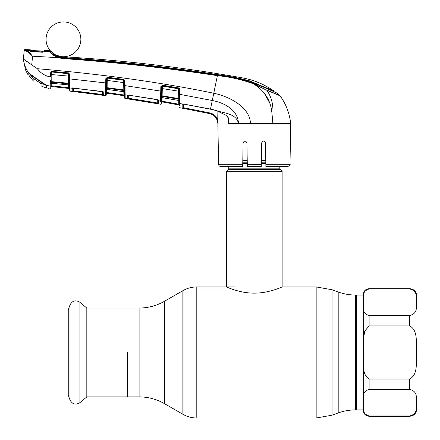 <?xml version="1.0" encoding="UTF-8"?>
<svg xmlns="http://www.w3.org/2000/svg" width="440" height="440" viewBox="0 0 440 440"><rect width="100%" height="100%" fill="white"/><g stroke="black" fill="none" stroke-linecap="round" stroke-linejoin="round"><path stroke-width="0.66" d="M127.408 352.468L127.408 396.891L127.408 352.468M363.319 300.465L363.319 295.059L356.356 295.059L356.356 409.882L356.356 295.059L355.652 295.059C349.652 295.048 343.833 294.025 338.195 291.979L332.035 289.735L316.168 286.941L282.128 286.941L282.128 171.259L226.457 171.259L226.457 286.941C226.226 286.709 239.256 293.211 254.271 293.145C269.385 293.211 282.348 286.704 282.128 286.941M279.807 166.546L279.807 168.168L228.773 168.168L228.773 166.546M279.807 168.168A1.854 1.854 0 0 0 280.352 169.482L228.234 169.482A1.854 1.854 0 0 0 228.773 168.168M280.352 169.482L282.128 171.259M228.234 169.482L226.457 171.259M265.782 160.441L261.355 160.441M247.225 160.441L242.798 160.441M416.669 302.016L416.669 295.636C416.257 291.412 413.936 289.091 409.712 288.679L369.116 288.679C365.596 289.02 363.66 290.956 363.319 294.476M409.712 315.535C418.699 313.027 415.668 306.565 416.57 302.225C415.701 297.891 418.616 291.374 409.712 288.959L369.116 288.959C360.718 291.687 364.265 297.935 363.319 302.247C364.238 306.554 360.762 312.873 369.116 315.535L409.712 315.535L409.712 325.892L369.116 325.892L364.738 331.127L363.583 338.168L363.319 352.468C364.238 361.086 360.762 373.725 369.116 379.043L409.712 379.043C418.699 374.033 415.668 361.103 416.57 352.424C415.701 343.756 418.616 330.721 409.712 325.892M363.319 348.909L363.319 304.034M409.712 389.406L369.116 389.406C360.734 392.095 364.254 398.387 363.319 402.694C364.276 407.017 360.695 413.232 369.116 415.982L409.712 415.982C418.66 413.523 415.679 407.033 416.57 402.71C415.695 398.37 418.638 391.837 409.712 389.406L409.712 379.043M355.652 295.059L355.652 409.882L363.319 409.882L363.319 404.47M363.319 400.911L363.319 356.043M86.812 308.05L86.812 396.891L79.915 402.677L79.915 302.264L86.812 308.05L139.106 308.05L139.106 396.891L86.812 396.891M69.988 399.971L69.988 304.97L68.255 309.859L68.255 395.076L69.988 399.971C72.364 404.294 75.675 405.196 79.915 402.677M72.727 88.05L72.226 88.193M102.779 91.625A0.699 0.561 -57.1 0 0 102.922 91.767L102.922 91.767A0.699 0.561 -57.1 0 0 103.202 91.845L103.351 95.266A0.699 0.693 -179 0 1 102.751 94.589L102.8 91.443M103.169 91.817L102.839 91.647M69.96 87.956L69.944 86.829M69.894 82.401L69.889 81.703M69.294 84.788L69.273 83.309L68.602 83.259L68.475 76.076L69.146 76.131L69.113 74.344L69.779 74.393L69.861 78.914L72.996 79.244M102.647 82.671L105.727 83.061L105.672 85.514M124.96 80.883L124.3 80.839L123.695 79.97L107.327 77.803L106.535 78.678L106.381 87.401A0.699 0.374 -179 0 1 105.617 87.758L105.809 78.683L107.382 77.226L123.761 79.387L124.96 80.883L125.043 85.651L160.749 91.097L160.826 86.713L162.443 85.212L178.69 87.918L179.856 89.425L179.938 94.38L212.278 100.513C224.131 102.724 238.079 109.857 238.48 123.635C236.39 113.372 224.334 113.41 216.596 110.649L227.062 115.808C228.701 118.107 229.174 120.676 228.487 123.508L228.173 118.168M105.639 88.66L105.606 89.122M105.573 89.727L105.545 90.943M51.755 86.597L68.756 88.434L51.755 86.597L68.756 88.434L69.371 89.111A0.699 0.699 -1 0 0 68.756 88.434L51.755 86.597L68.756 88.413L68.651 87.714L51.711 85.888L69.35 87.714L69.394 90.425L69.273 83.501A0.699 0.391 -1 0 0 69.91 83.88L69.861 78.914L69.19 78.859L69.273 83.501L69.113 74.344L68.486 73.48L51.997 72.012L68.486 73.733L68.475 76.076L51.925 74.597L51.805 81.675L51.09 81.713L51.167 76.907L51.09 81.345A0.699 0.38 -179 0 1 50.325 81.708L50.364 80.256M68.69 84.915L51.805 83.32L68.69 84.915L68.602 83.259L51.805 81.675L51.805 83.292A0.699 0.665 -179 0 0 51.046 83.941L51.139 82.621M51.348 71.566L51.255 71.896L51.348 71.566A0.699 0.699 1 0 0 51.255 71.896L51.37 72.512M51.046 84.002L51.018 85.443L51.046 84.002L51.805 83.32M51.755 86.581L51.711 85.888L51.013 85.888L50.985 87.258A0.699 0.693 1 0 1 51.755 86.581L51.755 83.32M68.602 84.937L68.756 88.413A0.699 0.693 -1 0 1 69.371 89.089L68.756 88.434M69.394 90.425L69.394 90.425A0.699 0.693 -1 0 0 70.01 91.108L105.463 95.618L105.523 92.197L105.463 95.579A0.699 0.693 -179 0 0 106.249 94.903L106.249 94.941A0.699 0.699 -179 0 1 105.463 95.618M69.289 84.496L69.311 85.564M69.289 84.42A0.699 0.457 -1 0 0 69.922 84.865L69.977 89.023M69.91 83.88L69.922 84.865M69.113 74.371A0.699 0.649 -1 0 0 68.486 73.733L68.525 72.897L69.779 74.393M51.997 72.012L52.036 71.429L68.525 72.897M51.942 72.243L51.986 71.836A0.699 0.693 1 0 0 51.244 72.517L51.244 72.82A0.699 0.649 -179 0 1 51.997 72.248L51.925 74.597L51.205 74.646M68.668 83.859L51.821 82.269A0.699 0.654 -179 0 0 51.073 82.797L51.062 83.067A0.699 0.501 -179 0 1 50.287 83.55L50.325 81.708M51.75 82.264L51.761 81.675M51.084 81.741L51.068 82.627M51.09 81.713A0.699 0.396 175.8 0 1 50.336 82.093M28.644 72.606L32.258 75.713L45.909 84.925L46.629 85.795L46.646 87.808L48.692 88.363A0.699 0.693 179 0 0 48.983 88.49L46.646 87.808A0.462 0.462 179.4 0 1 46.305 87.368L46.305 87.131M51.062 83.067L51.018 85.443A0.699 0.671 -179 0 1 50.232 86.097L46.376 85.366M48.438 88.281A0.699 0.699 71.1 0 0 49.005 88.82L48.983 88.49L49.005 88.82L50.188 88.996L50.259 84.574M28.237 72.369C25.614 68.332 23.98 63.916 23.342 59.12L37.367 68.717C40.694 73.161 45.05 75.911 50.446 76.956L50.529 72.809L52.036 71.429M51.018 85.404L51.018 85.404A0.699 0.665 -179 0 1 50.232 86.053L50.232 86.097M32.571 75.438L32.258 75.713L32.571 75.438M42.427 82.231L42.251 82.588M45.639 84.508L45.909 84.925L45.639 84.508M50.529 72.809L51.238 72.908L51.167 76.907L50.446 76.956M51.986 71.836L51.992 71.214M51.959 71.836L51.948 72.16M51.018 85.443L50.969 88.314A0.699 0.699 -57.5 0 1 50.188 88.996L49.005 88.82M50.182 88.951A0.699 0.693 1 0 0 50.969 88.275L50.985 87.258M46.646 87.808L46.629 85.795L46.283 85.366M25.52 69.905L28.149 75.026L25.52 69.905L23.331 59.032L29.194 62.975M28.182 72.402L28.149 75.026L28.182 72.402M28.149 75.026L29.007 74.784L29.024 72.919L29.007 74.795M56.777 56.392L56.793 55.402L61.919 56.661A17.396 17.396 0 0 1 56.793 55.402L61.919 56.661A17.396 17.396 0 0 1 49.22 29.332A17.396 17.396 0 0 1 79.239 31.999A17.396 17.396 0 0 1 61.919 56.661A17.396 17.396 0 0 0 62.442 56.7A1548.85 1548.85 0 0 1 242.231 77.847C253.611 79.893 264.055 84.2 273.57 90.761L273.587 91.476L276.166 92.637L249.959 81.296C239.327 78.32 228.509 76.159 217.498 74.822C165.996 66.93 114.263 61.199 62.304 57.635L62.266 57.915C114.235 61.595 165.99 67.331 217.52 75.13C229.961 76.335 242.049 79.096 253.776 83.424L266.788 90.233L253.594 83.88C241.896 79.591 229.845 76.852 217.448 75.663C165.919 67.87 114.175 62.15 62.205 58.492L57.888 57.64L32.439 56.199C29.623 52.987 27.159 51.211 25.053 50.87L24.211 50.672L23.342 59.12M32.555 56.353L31.719 65.065M26.758 49.676L26.752 50.221L26.758 49.676A1554.185 1554.185 0 0 0 24.97 49.615L24.926 50.05A0.699 0.693 -174 0 0 24.211 50.672L24.255 50.237L24.211 50.672M24.926 50.05L25.701 50.292L25.053 50.87M26.334 50.479L25.701 50.292C27.665 50.748 29.909 52.718 32.439 56.199M25.454 50.947L27.335 51.733M27.533 51.849L28.54 52.487M51.7 53.697L54.236 55.831M27.093 50.347L25.701 50.292M31.207 54.56L27.726 51.227M48.395 50.617L48.395 50.595A1554.185 1554.185 0 0 1 49.99 50.677A0.699 0.699 0 0 1 50.474 50.908L50.485 51.656C50.98 53.125 53.521 54.94 58.108 57.096L62.266 57.915L62.205 58.492M48.395 50.595L48.395 51.2L47.933 51.321L50.001 51.425L49.99 50.677M47.757 51.546L48.395 51.2L47.757 51.546L47.757 50.941M28.133 50.837L27.632 50.501L28.133 50.837M27.329 50.567L26.752 50.221L27.329 50.567L27.335 50.023M24.97 49.615A0.699 0.699 0 0 0 24.255 50.237M58.108 57.096L57.888 57.64C53.02 55.138 50.391 53.064 50.001 51.425L50.485 51.656L50.474 50.908A17.396 17.396 0 0 0 54.208 54.065L50.474 50.908L54.208 54.065L54.219 54.835L54.219 54.439M47.933 51.321L42.416 52.223L32.477 51.761L27.632 50.501M47.317 51.431L46.783 51.766L47.317 51.431M62.304 57.635L56.496 56.205L54.219 54.797M56.804 56.337L56.793 55.402L56.81 56.1L57.481 56.413L62.332 57.442C114.279 60.929 165.996 66.654 217.465 74.608C228.454 75.999 239.272 78.111 249.909 80.949L262.114 86.158L262.13 87.246L262.114 86.158L273.57 90.761M62.442 56.7L62.332 57.442M276.166 92.637L280.022 95.739A0.699 0.699 0 0 1 280.137 95.865L266.788 90.233L280.137 95.865C286.072 104.203 289.597 113.46 290.708 123.635L283.91 123.635M266.69 90.057L280.022 95.739L271.453 91.966M257.059 85.476L266.09 89.964M265.232 89.386L263.906 88.682M272.882 123.585L272.751 121.368M272.745 121.314L272.525 118.954M272.509 118.817L272.024 114.015M271.849 112.316L271.332 108.719M269.858 103.268L264.561 93.627M256.773 86.02L253.594 83.88C257.18 86.086 260.31 88.699 262.977 91.707C265.683 94.837 267.806 98.236 269.341 101.91C270.793 105.633 271.568 108.878 271.947 113.201L272.882 123.635L228.415 123.635M242.693 166.546L243.106 142.906L242.693 166.546L220.902 166.546A2.321 2.321 0 0 1 218.581 164.269L217.872 123.635C217.448 118.344 214.676 115 209.561 113.597L180.065 107.756A0.699 0.699 -107.9 0 1 179.493 107.085L179.493 106.97M217.888 118.492L217.866 123.459M265.887 166.441L265.848 164.269L289.999 164.269L290.708 123.635L272.882 123.635C272.498 114.659 275.264 102.218 266.788 90.233M183.056 103.983L182.996 107.426L183.056 103.983M211.706 114.268L213.653 115.39M217.52 75.13L210.496 109.082L183.491 104.033L182.116 104.264L182.171 108.097A0.699 0.693 -1 0 0 182.996 107.426L183.689 107.729L183.557 108.405L209.561 113.581L182.578 108.207M182.474 104.022L179.999 103.582L179.938 94.38L179.999 103.582A0.699 0.66 179 0 1 179.421 102.944L179.185 89.38L178.602 88.495L162.365 85.789L161.552 86.691L160.826 86.713M179.999 103.73A0.699 0.66 179 0 1 179.427 103.092L179.471 105.6L179.427 103.092M273.042 113.163L272.96 115.973M37.367 68.717C101.635 74.085 160.441 82.258 213.791 93.242C229.521 96.514 250.096 107.245 250.487 123.635M69.861 78.914L106.458 83.012L106.249 94.903L106.293 92.543L106.992 92.543L107.058 93.264L123.976 95.7L124.57 96.547M128.189 86.097L125.043 85.651L125.081 90.772A0.699 0.391 179 0 1 124.465 90.392L124.3 80.839M125.065 88.523L125.087 91.366A0.699 0.435 179 0 1 124.476 90.948L124.498 92.351A0.699 0.66 179 0 0 123.904 91.707L124.498 92.422L123.904 91.746L107.124 89.447L106.337 90.129L106.293 92.543L106.337 90.129M125.098 92.499L125.125 94.804A0.699 0.665 179 0 1 124.531 94.16L124.465 90.392M124.383 85.608L124.46 89.975L124.383 85.608L125.043 85.651M107.382 77.226L107.322 78.089L123.701 80.262L123.8 89.931L123.668 82.61L124.328 82.654M123.668 82.61L107.234 80.421L107.107 87.681L123.8 89.931L123.882 90.536L123.8 89.931L124.46 89.975M123.596 80.245L123.761 79.387M106.535 78.678L106.502 80.471L107.234 80.421L107.322 78.089A0.699 0.643 1 0 0 106.535 78.678L105.809 78.683M106.535 78.733L105.804 78.776M179.63 88.605L179.856 89.425L179.185 89.38L179.163 88.11M179.938 94.38L179.273 94.336L179.355 99.16L179.185 89.38M162.443 85.212L162.36 86.092L178.481 88.792M161.552 86.691L161.398 95.486L161.552 86.691A0.699 0.638 -179 0 1 162.36 86.092L162.124 95.788L178.651 98.599M178.69 87.918L178.552 91.168L161.524 88.479L161.552 86.724L161.398 95.486L161.475 91.058L160.749 91.097L160.622 95.838A0.699 0.369 -179 0 0 161.398 95.486L161.354 98.263A0.699 0.66 -179 0 1 162.162 97.625L178.684 100.458M183.475 104.076L213.631 109.808L216.596 110.649L227.112 115.847M227.062 115.808L226.985 115.946C228.206 117.887 228.701 119.323 228.465 120.263L228.162 117.458M228.448 123.486L228.465 120.258M182.93 103.626L182.996 107.426M182.116 104.264A0.699 0.66 -1 0 0 182.815 103.983M216.585 118.712L217.195 118.388L217.971 123.552L216.585 118.712C215.006 115.99 212.663 114.279 209.561 113.581L209.561 113.597M209.561 113.581L209.704 112.91C213.01 113.652 215.507 115.478 217.195 118.388L217.074 110.853M267.993 123.635L272.882 123.635M255.794 123.635L258.082 123.635M265.848 164.269L265.48 142.906C264.22 140.476 262.95 140.476 261.663 142.906L261.25 166.546L247.335 166.546L246.994 147.174M289.999 164.269C290.576 164.819 289.806 165.578 287.683 166.546L265.892 166.546M261.288 164.516L247.291 164.269M246.917 142.906C245.636 140.476 244.365 140.476 243.106 142.906M220.902 166.546L225.242 166.546M178.574 92.554L178.618 94.886M161.398 95.821L161.354 98.263L161.398 95.821L162.124 95.788L162.162 97.663L161.348 98.34L161.277 102.559L161.348 98.34M160.49 101.788L160.512 100.386A0.699 0.665 -179 0 0 161.326 99.743L161.326 99.611A0.699 0.66 -179 0 1 160.518 100.254L160.578 97.663A0.699 0.49 -179 0 0 161.37 97.191L161.26 103.499L161.277 102.575L162.09 101.904L178.904 104.946L179.471 105.6A0.699 0.699 179 0 0 178.899 104.929L162.09 101.882A0.699 0.699 1 0 0 161.277 102.559L161.298 101.172M178.607 88.814A0.699 0.638 -1 0 1 179.185 89.43L179.218 91.207L178.552 91.168L178.788 99.22L162.184 96.393A0.699 0.649 -179 0 0 161.387 96.916M179.35 98.642L179.394 101.112A0.699 0.654 -1 0 0 178.816 100.48L178.788 99.22A0.699 0.643 -1 0 1 179.366 99.842M165.831 102.547L178.899 104.929L178.75 104.203L178.904 104.946M161.997 101.172L162.058 97.653L161.997 101.172L178.75 104.203L178.684 100.496M162.162 97.663L178.816 100.48M162.195 88.44L162.239 86.086M161.381 96.949L161.398 95.486M161.26 103.499L161.26 103.499A0.699 0.693 -179 0 1 160.446 104.17L160.446 104.203A0.699 0.699 -179 0 0 161.26 103.532M160.622 95.838L160.551 98.808M157.883 99.831A0.699 0.665 1 0 0 158.4 100.205L158.334 103.78L156.943 103.582L127.297 98.725L127.452 95.134L125.125 94.804L125.186 98.428L125.125 94.886A0.699 0.665 -1 0 1 124.531 94.243L124.57 96.36A0.699 0.693 -1 0 0 123.976 95.684L107.058 93.242L106.271 93.918A0.699 0.693 -179 0 1 107.058 93.242M127.914 95.046L156.954 99.473L158.4 100.205L158.043 99.847L160.518 100.254M157.696 99.682A0.699 0.49 -61.7 0 0 158.043 99.847M128.04 94.688L128.095 98.049L128.788 98.307L128.843 95.156L128.788 98.307L157.058 102.905L157.003 99.528L157.058 102.905L157.757 103.109L157.817 99.567M128.095 98.049L128.15 95.035L128.095 98.049A0.699 0.693 -1.1 0 1 127.297 98.725L127.457 98.775M157.696 99.743L157.757 103.109L157.696 99.743M158.334 103.78A0.699 0.693 -179 0 1 157.757 103.109M156.943 103.582L157.058 102.905M128.684 98.978L128.788 98.307M127.452 95.134L127.237 95.337A0.699 0.665 -1 0 0 127.925 95.046M124.592 97.79L124.592 97.79A0.699 0.699 -109.7 0 0 125.186 98.467L125.186 98.428A0.699 0.693 179 0 1 124.592 97.757L124.531 94.243A0.699 0.665 179 0 0 125.125 94.886L125.125 94.804M124.575 96.866L124.592 97.675M161.326 99.743A0.699 0.665 1 0 1 160.512 100.386M125.125 94.76L125.109 93.55M157.657 90.591L160.749 91.097M123.976 95.7L123.794 91.729M107.047 89.441L106.992 92.543L123.849 94.974L123.976 95.684M123.882 90.536L107.146 88.281L107.124 89.413L123.904 91.707L123.882 90.536A0.699 0.649 179 0 1 124.476 91.168M108.576 92.763L106.992 92.543M106.309 91.493A0.699 0.665 -179 0 1 105.523 92.142L105.523 92.197A0.699 0.665 -179 0 0 106.309 91.547A0.699 0.665 1 0 1 105.523 92.197L105.622 88.094M106.337 90.057A0.699 0.66 1 0 1 107.124 89.413L107.124 89.447M107.217 78.084L107.222 77.803M106.381 87.401L106.381 87.725L107.107 87.681L107.146 88.281A0.699 0.649 1 0 0 106.365 88.814L106.354 89.067A0.699 0.49 -179 0 1 105.573 89.54M106.381 87.725L106.365 88.814A0.699 0.468 -173.6 0 1 105.6 89.166M101.976 91.416L72.628 88.143A0.699 0.638 -124.3 0 1 72.16 88.231L69.96 88.005A0.699 0.665 -1 0 1 69.338 87.351M103.351 95.266L72.121 91.322L72.16 88.231L73.425 88.044L105.523 92.142M102.922 91.767L101.954 91.41M102.696 91.658L102.751 94.589L102.696 91.658M102.889 91.746A0.699 0.665 1 0 0 103.406 92.092M101.959 95.117L102.053 94.441L102.751 94.589M73.513 91.531L73.59 90.849L102.053 94.441L101.998 91.465M73.639 88.116L73.59 90.849L72.897 90.64L72.847 87.714M72.573 91.41L72.121 91.322A0.699 0.693 -1 0 0 72.897 90.64M72.072 88.363A0.699 0.671 -1 0 0 72.683 88.132M69.394 90.464A0.699 0.699 -1 0 0 70.01 91.146L84.876 92.917L70.01 91.146L69.449 90.728M41.932 86.317L46.013 87.923L46.299 87.076M29.013 73.865L29.194 76.159L33.181 80.734L33.138 78.276L41.965 84.216L41.927 86.488M46.459 86.389L46.013 87.923M46.013 87.599L46.013 85.019M42.433 82.742L46.013 85.404M45.705 84.948C38.957 82.973 33.479 79.145 29.277 73.463L32.577 76.114M29.194 75.818L29.194 76.159M42.433 82.951L32.577 76.274M33.181 80.734L33.138 78.276M33.264 50.633L41.74 51.023L32.059 50.556L33.264 50.633L33.275 50.974L33.264 50.633L42.708 51.056M44.077 51.056L44.204 51.337L44.242 50.771L44.88 50.424L44.842 50.99L44.88 50.424A1554.185 1554.185 0 0 1 48.153 50.584L48.087 51.299M44.204 51.337L44.842 50.99L42.845 51.062L48.147 51.188M47.652 51.304L42.383 51.915L32.483 51.453L27.313 50.358L26.95 49.681A1554.185 1554.185 0 0 1 30.261 49.803L30.382 50.364M27.313 50.358L32.059 50.556L30.272 50.319L30.261 49.803L30.839 50.155L30.85 50.666M32.059 50.556L32.302 50.903L32.059 50.556M42.845 51.062L42.603 51.409L42.845 51.062L41.74 51.023L41.734 51.37M46.244 85.228L46.013 87.533M355.652 409.882C349.652 409.888 343.833 410.916 338.195 412.957L338.195 291.979M338.195 412.957L332.035 415.201L332.035 289.735M332.035 415.201L316.168 418L316.168 286.941M316.168 418L196.801 418L196.801 286.941C191.835 286.963 187.193 288.206 182.881 290.67L182.881 414.271L164.621 403.728L164.621 301.208L182.881 290.67M265.815 162.217L261.327 162.217M247.258 162.217L242.77 162.217M265.837 163.531L261.305 163.531M247.28 163.531L242.748 163.531M409.712 288.959L409.712 288.679M369.116 325.892L369.116 315.535M369.116 389.406L369.116 379.043M369.116 415.982L369.116 416.262L409.712 416.262L409.712 415.982M369.116 288.959L369.116 288.679M51.953 71.896L51.656 71.891M249.915 81.279L249.909 80.949M253.776 83.424L253.594 83.88M50.001 51.425L50.485 51.656M183.689 107.729L183.75 104.126L183.689 107.729L209.704 112.91M180.065 107.756L180.065 107.723A0.699 0.693 179 0 1 179.493 107.052M123.701 80.262A0.699 0.643 179 0 1 124.3 80.883M218.581 164.269L242.732 164.269M125.186 98.467L160.446 104.203M30.839 50.155L31.015 50.457M234.575 286.941L196.801 286.941M164.621 403.728C156.717 399.212 148.209 396.93 139.106 396.891M164.621 301.208C156.717 305.729 148.209 308.006 139.106 308.05M196.801 418C191.835 417.978 187.193 416.735 182.881 414.271M369.116 416.262C365.596 415.916 363.66 413.985 363.319 410.459M409.712 416.262C413.936 415.85 416.257 413.529 416.669 409.299M69.988 304.97C72.364 300.641 75.675 299.739 79.915 302.264M45.733 84.859L32.225 75.757L28.87 72.809M48.686 88.347L47.553 88.044M29.024 72.919L29.007 74.432M27.88 50.545L32.5 51.64L42.427 52.102L47.124 51.436M44.957 51.892L44.44 51.981M30.657 51.376L29.59 51.09M28.875 50.864L28.589 50.771M210.49 109.131L216.585 110.699M157.828 99.809L128.59 95.117M30.542 50.386L31.905 50.545M31.411 50.501L31.103 50.468M44.583 51.023L42.829 51.056L44.6 51.018"/></g></svg>
